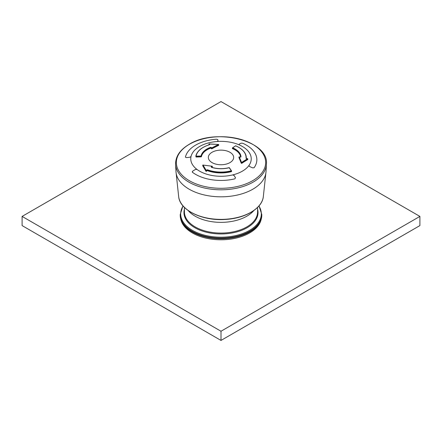 <?xml version="1.0" encoding="UTF-8"?>
<svg xmlns="http://www.w3.org/2000/svg" width="442" height="442" viewBox="0 0 442 442"><rect width="100%" height="100%" fill="white"/><g stroke="black" fill="none" stroke-linecap="round" stroke-linejoin="round"><path stroke-width="0.66" d="M261.786 215.26A40.786 23.548 180 0 1 221 238.807A40.786 23.548 180 0 1 180.214 215.26L180.214 214.536A40.786 23.548 0 0 0 192.16 231.188A40.786 23.548 0 0 0 236.608 236.288A40.786 23.548 0 0 0 261.786 214.536L261.786 215.26M253.846 210.53A36.57 21.111 180 0 1 221 222.359A36.57 21.111 180 0 1 188.154 210.53A36.57 21.111 180 0 0 195.143 216.177A36.57 21.111 180 0 0 253.846 210.53M261.228 219.149A40.504 23.387 180 0 1 221 239.791A40.504 23.387 180 0 1 180.772 219.149M242.68 143.247A35.863 20.702 180 0 1 256.857 159.485A35.863 20.702 180 0 1 254.056 167.767L252.542 167.855L249.487 166.463L252.542 167.855L254.056 167.767A35.863 20.702 180 0 0 256.857 159.485L256.857 159.485A35.863 20.702 180 0 0 242.68 143.247L241.083 143.158L239.161 144.214L241.083 143.158L242.68 143.247M186.447 157.634L185.419 157.148A35.863 20.702 180 0 1 195.64 145.103A35.863 20.702 180 0 1 216.508 139.197L217.762 139.55L218.033 140.948L217.055 141.506A30.238 17.459 180 0 0 191.021 156.54L191.01 156.573A30.238 17.459 -0 0 0 196.977 169.419L195.48 169.43L192.695 171.093L195.48 169.43L197.01 169.441A30.238 17.459 -0 0 0 232.575 174.944L232.625 174.933A30.238 17.459 -0 0 0 248.912 165.529L249.487 166.463L248.934 165.501A30.238 17.459 -0 0 0 251.178 159.899A30.238 17.459 -0 0 0 239.404 144.965L239.161 144.214L239.36 144.948A30.238 17.459 -0 0 0 217.11 141.506L217.055 141.506A30.238 17.459 -0 0 0 191.021 156.54L189.822 157.236L186.447 157.634L189.822 157.236M192.43 172.258A35.863 20.702 180 0 0 234.901 178.828L235.475 177.712L234.022 175.391L232.625 174.933A30.238 17.459 0 0 1 196.977 169.419L197.01 169.441A30.238 17.459 180 0 0 232.575 174.944L234.022 175.391L235.475 177.712L234.901 178.828A35.863 20.702 180 0 1 192.43 172.258L192.22 171.794L192.43 172.258L192.695 171.093M185.419 157.148L185.419 157.148A35.863 20.702 180 0 1 216.508 139.197L217.762 139.55L218.039 140.976L217.11 141.506A30.238 17.459 0 0 0 191.01 156.573M231.608 171.463L231.442 171.142A25.316 14.614 180 0 1 207.37 170.142L206.718 169.955L207.502 169.794A25.067 14.47 180 0 0 231.337 170.783L229.194 167.717A225.873 77.941 74.9 0 1 231.337 170.783L231.442 171.634A25.316 14.614 180 0 1 207.37 170.634L206.978 170.711A225.028 96.373 109.6 0 0 206.475 171.275L205.966 171.269A223.978 62.93 -101.9 0 0 202.922 166.104A223.978 62.93 -101.9 0 0 202.756 165.833L203.099 165.584M212.049 152.275A12.658 7.31 -0 0 0 208.364 156.987A12.658 7.31 -0 0 0 210.956 161.888A12.658 7.31 -0 0 0 225.437 164.286A12.658 7.31 -0 0 0 233.636 156.987A12.658 7.31 -0 0 0 225.481 150.606A12.658 7.31 -0 0 0 212.049 152.275A12.658 7.31 -0 0 0 208.364 156.987A12.658 7.31 -0 0 0 215.795 164.104A12.658 7.31 -0 0 0 229.95 162.612A12.658 7.31 -0 0 0 233.636 156.987A12.658 7.31 -0 0 0 225.481 150.606A12.658 7.31 -0 0 0 212.049 152.275M212.182 166.778L212.304 167.07A224.961 131.506 120.6 0 0 211.851 167.369M240.509 148.518A25.316 14.614 180 0 1 246.316 157.827L246.316 158.319A25.316 14.614 180 0 1 246.316 158.49M247.526 159.28L247.73 159.568A223.978 117.235 115.7 0 0 241.752 163.33L241.26 163.225A224.348 44.454 -98.2 0 0 238.967 157.623L239.315 157.451M246.564 158.711L246.039 158.253A25.067 14.47 180 0 0 235.608 145.838L235.697 145.821A0.282 0.282 0 0 0 235.431 145.849L235.608 145.838A225.873 105.782 -68 0 0 232.696 147.821L232.52 148.634A19.691 11.37 180 0 1 240.647 157.087M209.088 144.821A225.028 87.284 -107.3 0 0 209.005 144.749L209.298 144.54M218.492 145.087L218.641 145.324A224.348 131.672 120.8 0 0 211.851 148.81L211.381 148.755A224.961 45.311 -98.4 0 0 211.121 148.241L210.701 147.727L211.121 147.772L211.121 148.241M201.104 156.871L201.104 156.015A225.873 183.723 -171.4 0 0 196.055 156.175L196.06 157.032A225.028 183.038 -171.4 0 1 201.104 156.871L201.408 156.706A19.691 11.37 180 0 1 210.701 148.164M211.381 147.49A225.812 45.482 81.6 0 1 211.641 148.009L211.381 148.291A225.53 45.421 -98.4 0 0 211.121 147.772L211.381 147.49L210.541 147.346L210.701 147.727A19.691 11.37 180 0 0 201.408 156.264L201.408 156.706M218.492 144.551L218.442 144.517A225.171 132.152 120.8 0 0 211.641 148.009L211.851 148.368A224.89 131.987 120.8 0 1 218.641 144.882L218.442 144.517A224.851 180.872 -163.2 0 0 209.237 143.965A225.873 87.615 -107.3 0 1 209.696 144.363L209.392 144.727C201.491 147.263 196.961 151.142 195.812 156.357L196.06 156.567A225.591 183.496 -171.4 0 1 201.104 156.407L201.408 156.264L201.104 156.015A19.995 11.547 180 0 1 210.541 147.346M209.005 144.749L209.005 144.291A225.591 87.505 -107.3 0 1 209.458 144.689L209.696 144.363M209.005 144.291L209.265 143.932A0.282 0.282 0 0 0 208.972 144.214L209.005 144.291M209.298 144.02L218.47 144.484A0.282 0.282 0 0 1 218.729 144.761L218.552 144.611M231.481 170.783A225.591 77.847 74.9 0 0 229.437 167.866L229.415 167.772A0.282 0.282 0 0 0 229.116 167.662L229.194 167.717A19.995 11.547 180 0 1 211.469 167.336L211.342 166.767L211.613 167.407M211.342 166.767A225.812 132.003 -59.4 0 1 212.094 166.275L212.304 166.606A225.53 131.838 120.6 0 0 211.552 167.098L211.613 167.38M205.966 171.269L205.966 170.783A224.569 63.101 -101.9 0 0 202.756 165.352L203 165.076A225.171 176.772 26.3 0 1 212.094 166.275L212.387 166.49A0.282 0.282 0 0 0 212.149 166.214L203 165.076A224.851 63.178 78.1 0 1 206.215 170.518A225.873 96.737 109.6 0 1 206.718 169.955M206.475 171.275L206.215 170.518L205.966 170.783L206.475 170.816A225.591 96.616 109.6 0 1 206.978 170.247L206.978 170.711M203.093 165.087L203.055 165.015A0.282 0.282 0 0 0 202.74 165.297L202.756 165.833M240.68 157.07A19.691 11.37 180 0 0 232.52 148.197L232.685 147.832A19.995 11.547 180 0 1 240.989 156.877L240.271 157.148A225.812 177.48 -154 0 0 239.26 156.916L239.321 156.927M247.73 159.568L247.73 159.081A224.569 117.544 115.7 0 0 241.752 162.844L241.559 162.518A225.171 44.614 -98.2 0 0 239.26 156.916L238.967 157.181A224.89 44.559 -98.2 0 1 241.26 162.783L241.559 162.518A224.851 117.694 -64.3 0 1 247.548 158.755A225.873 184.347 2.8 0 0 246.586 158.645M232.404 148.518L232.404 148.064A0.282 0.282 0 0 1 232.525 147.832L235.359 145.993M239.404 144.965A30.238 17.459 180 0 1 251.178 159.899A30.238 17.459 180 0 1 248.934 165.501L248.912 165.529A30.238 17.459 0 0 0 239.36 144.948L239.404 144.965M419.9 216.409L221 101.572L22.1 216.409L22.1 225.591L221 340.428L419.9 225.591L419.9 216.409L221 331.24L221 340.428M22.1 216.409L221 331.24M257.57 207.425L257.57 211.961A36.57 21.111 180 0 1 221 233.072A36.57 21.111 180 0 1 184.43 211.961L184.43 207.425M257.57 209.193A37.034 21.382 180 0 1 221 233.956A37.034 21.382 180 0 1 184.43 209.193M183.087 205.989A40.321 23.277 0 0 0 192.491 230.381A40.321 23.277 0 0 0 242.636 233.564A40.321 23.277 0 0 0 258.913 205.989M189.419 144.274A44.659 25.785 -0 0 0 209.442 187.414A44.659 25.785 -0 0 0 264.139 155.833A44.659 25.785 -0 0 0 189.419 144.274M175.596 164.385A45.427 26.227 -0 0 0 221 189.806A45.427 26.227 -0 0 0 266.404 164.385C269.438 140.584 215.574 127.511 189.17 144.341C179.993 149.755 175.468 156.44 175.596 164.385L175.982 171.618A45.04 26.001 -0 0 0 221 196.817A45.04 26.001 -0 0 0 266.018 171.618L266.404 164.385M175.982 171.618L178.728 197.165A42.454 24.509 -0 0 0 221 219.387A42.454 24.509 -0 0 0 263.272 197.165L266.018 171.618M218.641 145.324L218.729 144.761L218.729 145.219M211.851 148.81L211.851 148.368L211.381 148.291L211.381 148.755M195.817 156.33A25.316 14.614 180 0 1 201.491 148.518M209.066 144.086L208.972 144.689M209.458 144.755A25.067 14.47 180 0 0 196.055 156.175L195.812 156.357A0.282 0.282 0 0 0 195.806 156.407M231.58 171.391L231.58 171.065M207.37 170.634L207.502 169.794M202.839 165.17L202.74 165.772M211.469 167.336L211.563 167.28C217.309 168.982 223.16 169.109 229.116 167.662L229.072 167.75M241.752 163.33L241.752 162.844L241.26 162.783L241.26 163.225M238.967 157.623L239.017 157.043M235.746 145.899L235.697 145.821C242.559 148.816 246.1 152.822 246.316 157.827A25.316 14.614 180 0 1 246.293 158.468M247.796 159.468L247.796 158.982A0.282 0.282 0 0 0 247.548 158.7L246.039 158.253M240.989 156.877L240.691 157.065M261.786 214.536L259.029 205.856M182.971 205.856L180.214 214.536M178.728 197.165C180.358 210.712 203.237 221.309 226.017 219.398C245.321 218.254 261.736 208.585 263.272 197.165M238.956 157.59L238.956 157.142A0.282 0.282 0 0 1 239.304 156.871L240.686 157.114"/></g></svg>
